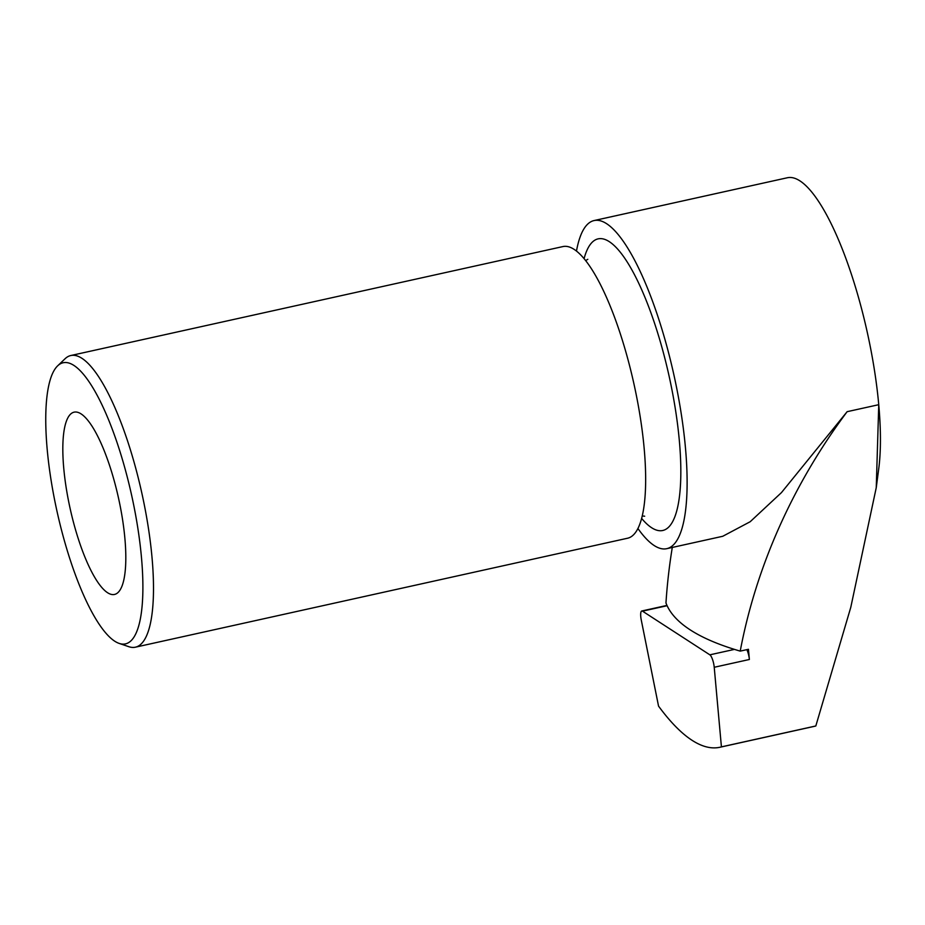 <?xml version="1.0" encoding="UTF-8"?>
<svg xmlns="http://www.w3.org/2000/svg" width="925" height="925" viewBox="0 0 925 925"><rect width="100%" height="100%" fill="white"/><g stroke="black" fill="none" stroke-linecap="round" stroke-linejoin="round"><path stroke-width="1.39" d="M637.903 528.476A168.038 44.55 -102.5 0 0 666.74 548.675A168.038 44.55 -102.5 0 0 673.92 374.983A168.038 44.55 -102.5 0 0 594.093 220.555L787.441 177.739A168.038 44.55 77.5 0 1 878.75 404.688L876.253 487.648L850.792 607.286L815.815 725.975L721.419 746.88A373.411 98.998 77.5 0 1 719.928 747.261A373.411 98.998 77.5 0 1 658.542 706.11L641.256 619.947A9.331 2.474 77.5 0 1 641.8 610.986A9.331 2.474 77.5 0 1 642.493 611.159L709.845 654.831A9.331 2.474 77.5 0 1 714.227 667.272L721.419 746.88M876.253 487.648L878.75 468.64A168.038 44.55 -102.5 0 0 878.75 404.688L847.138 411.683L781.44 492.62L750.187 521.723L722.749 536.28L666.74 548.675M719.928 747.261L814.324 726.356A373.411 98.998 -102.5 0 0 815.815 725.975M65.733 484.769A93.356 24.744 -102.5 0 0 114.492 594.451A93.356 24.744 -102.5 0 0 118.481 497.951A93.356 24.744 -102.5 0 0 74.139 412.157A93.356 24.744 -102.5 0 0 65.733 484.769M50.239 474.722A143.976 38.168 -102.5 0 0 119.128 643.395A143.976 38.168 -102.5 0 0 131.581 495.048A143.976 38.168 -102.5 0 0 57.674 365.814A143.976 38.168 -102.5 0 0 50.239 474.722M119.128 643.395L128.841 646.702A149.364 39.602 -102.5 0 0 135.397 647.188A149.364 39.602 -102.5 0 0 141.768 492.794A149.364 39.602 -102.5 0 0 70.82 355.524A149.364 39.602 -102.5 0 0 65.097 358.727L57.674 365.814M135.397 647.188L627.555 538.234A149.364 39.602 -102.5 0 0 633.926 383.84A149.364 39.602 -102.5 0 0 562.978 246.559L70.82 355.524M594.093 220.555A168.038 44.55 -102.5 0 0 576.483 251.033M746.845 649.651A9.331 2.474 77.5 0 1 749.377 659.49L748.452 649.292L740.22 651.119A545.241 136.692 171.6 0 1 734.462 649.385A545.241 136.692 171.6 0 1 667.11 605.713A545.241 136.692 171.6 0 1 665.965 602.961A551.982 530.742 93.3 0 1 672.29 547.45M740.22 651.119A551.982 478.965 -41.2 0 1 847.138 411.683M641.603 518.393A149.364 39.602 -102.5 0 0 669.087 376.059A149.364 39.602 -102.5 0 0 584.091 258.607M714.227 667.272L749.377 659.49M642.493 611.159L667.11 605.713M709.845 654.831L734.462 649.385M587.803 259.301L585.675 260.572M642.216 515.942L644.679 516.208M666.983 605.413L641.8 610.986"/></g></svg>
